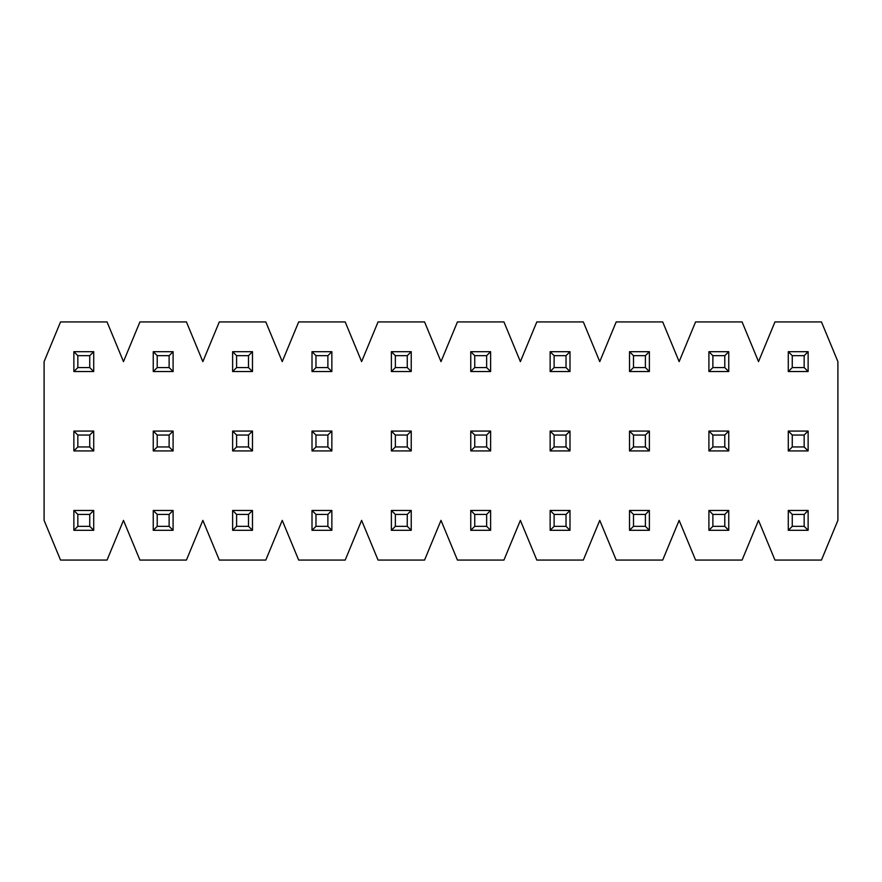 <?xml version="1.0" encoding="UTF-8"?>
<svg xmlns="http://www.w3.org/2000/svg" width="882" height="882" viewBox="0 0 882 882"><rect width="100%" height="100%" fill="white"/><g stroke="black" fill="none" stroke-linecap="round" stroke-linejoin="round"><path stroke-width="1.32" d="M44.1 361.62L60.538 321.93L107.042 321.93L123.48 361.62L139.918 321.93L186.422 321.93L202.86 361.62L219.298 321.93L265.802 321.93L282.24 361.62L298.678 321.93L345.182 321.93L361.62 361.62L378.058 321.93L424.562 321.93L441 361.62L457.438 321.93L503.942 321.93L520.38 361.62L536.818 321.93L583.322 321.93L599.76 361.62L616.198 321.93L662.702 321.93L679.14 361.62L695.578 321.93L742.082 321.93L758.52 361.62L774.958 321.93L821.462 321.93L837.9 361.62L837.9 520.38L821.462 560.07L774.958 560.07L758.52 520.38L742.082 560.07L695.578 560.07L679.14 520.38L662.702 560.07L616.198 560.07L599.76 520.38L583.322 560.07L536.818 560.07L520.38 520.38L503.942 560.07L457.438 560.07L441 520.38L424.562 560.07L378.058 560.07L361.62 520.38L345.182 560.07L298.678 560.07L282.24 520.38L265.802 560.07L219.298 560.07L202.86 520.38L186.422 560.07L139.918 560.07L123.48 520.38L107.042 560.07L60.538 560.07L44.1 520.38L44.1 361.62M792.257 514.427L792.257 526.333L804.163 526.333L804.163 514.427L792.257 514.427L788.288 510.458L808.133 510.458L804.163 514.427M792.257 526.333L788.288 530.303L788.288 510.458M788.288 530.303L808.133 530.303L804.163 526.333M808.133 530.303L808.133 510.458M712.877 514.427L712.877 526.333L724.784 526.333L724.784 514.427L712.877 514.427L708.908 510.458L728.753 510.458L724.784 514.427M712.877 526.333L708.908 530.303L708.908 510.458M708.908 530.303L728.753 530.303L724.784 526.333M728.753 530.303L728.753 510.458M633.497 514.427L633.497 526.333L645.404 526.333L645.404 514.427L633.497 514.427L629.528 510.458L649.373 510.458L645.404 514.427M633.497 526.333L629.528 530.303L629.528 510.458M629.528 530.303L649.373 530.303L645.404 526.333M649.373 530.303L649.373 510.458M554.117 514.427L554.117 526.333L566.024 526.333L566.024 514.427L554.117 514.427L550.148 510.458L569.993 510.458L566.024 514.427M554.117 526.333L550.148 530.303L550.148 510.458M550.148 530.303L569.993 530.303L566.024 526.333M569.993 530.303L569.993 510.458M474.737 514.427L474.737 526.333L486.644 526.333L486.644 514.427L474.737 514.427L470.768 510.458L490.613 510.458L486.644 514.427M474.737 526.333L470.768 530.303L470.768 510.458M470.768 530.303L490.613 530.303L486.644 526.333M490.613 530.303L490.613 510.458M395.357 514.427L395.357 526.333L407.263 526.333L407.263 514.427L395.357 514.427L391.387 510.458L411.233 510.458L407.263 514.427M395.357 526.333L391.387 530.303L391.387 510.458M391.387 530.303L411.233 530.303L407.263 526.333M411.233 530.303L411.233 510.458M315.977 514.427L315.977 526.333L327.883 526.333L327.883 514.427L315.977 514.427L312.007 510.458L331.853 510.458L327.883 514.427M315.977 526.333L312.007 530.303L312.007 510.458M312.007 530.303L331.853 530.303L327.883 526.333M331.853 530.303L331.853 510.458M236.596 514.427L236.596 526.333L248.504 526.333L248.504 514.427L236.596 514.427L232.627 510.458L252.472 510.458L248.504 514.427M236.596 526.333L232.627 530.303L232.627 510.458M232.627 530.303L252.472 530.303L248.504 526.333M252.472 530.303L252.472 510.458M157.216 514.427L157.216 526.333L169.124 526.333L169.124 514.427L157.216 514.427L153.248 510.458L173.093 510.458L169.124 514.427M157.216 526.333L153.248 530.303L153.248 510.458M153.248 530.303L173.093 530.303L169.124 526.333M173.093 530.303L173.093 510.458M77.837 514.427L77.837 526.333L89.744 526.333L89.744 514.427L77.837 514.427L73.868 510.458L93.713 510.458L89.744 514.427M77.837 526.333L73.868 530.303L73.868 510.458M73.868 530.303L93.713 530.303L89.744 526.333M93.713 530.303L93.713 510.458M792.257 435.047L792.257 446.953L804.163 446.953L804.163 435.047L792.257 435.047L788.288 431.077L808.133 431.077L804.163 435.047M792.257 446.953L788.288 450.923L788.288 431.077M788.288 450.923L808.133 450.923L804.163 446.953M808.133 450.923L808.133 431.077M712.877 435.047L712.877 446.953L724.784 446.953L724.784 435.047L712.877 435.047L708.908 431.077L728.753 431.077L724.784 435.047M712.877 446.953L708.908 450.923L708.908 431.077M708.908 450.923L728.753 450.923L724.784 446.953M728.753 450.923L728.753 431.077M633.497 435.047L633.497 446.953L645.404 446.953L645.404 435.047L633.497 435.047L629.528 431.077L649.373 431.077L645.404 435.047M633.497 446.953L629.528 450.923L629.528 431.077M629.528 450.923L649.373 450.923L645.404 446.953M649.373 450.923L649.373 431.077M554.117 435.047L554.117 446.953L566.024 446.953L566.024 435.047L554.117 435.047L550.148 431.077L569.993 431.077L566.024 435.047M554.117 446.953L550.148 450.923L550.148 431.077M550.148 450.923L569.993 450.923L566.024 446.953M569.993 450.923L569.993 431.077M474.737 435.047L474.737 446.953L486.644 446.953L486.644 435.047L474.737 435.047L470.768 431.077L490.613 431.077L486.644 435.047M474.737 446.953L470.768 450.923L470.768 431.077M470.768 450.923L490.613 450.923L486.644 446.953M490.613 450.923L490.613 431.077M395.357 435.047L395.357 446.953L407.263 446.953L407.263 435.047L395.357 435.047L391.387 431.077L411.233 431.077L407.263 435.047M395.357 446.953L391.387 450.923L391.387 431.077M391.387 450.923L411.233 450.923L407.263 446.953M411.233 450.923L411.233 431.077M315.977 435.047L315.977 446.953L327.883 446.953L327.883 435.047L315.977 435.047L312.007 431.077L331.853 431.077L327.883 435.047M315.977 446.953L312.007 450.923L312.007 431.077M312.007 450.923L331.853 450.923L327.883 446.953M331.853 450.923L331.853 431.077M236.596 435.047L236.596 446.953L248.504 446.953L248.504 435.047L236.596 435.047L232.627 431.077L252.472 431.077L248.504 435.047M236.596 446.953L232.627 450.923L232.627 431.077M232.627 450.923L252.472 450.923L248.504 446.953M252.472 450.923L252.472 431.077M157.216 435.047L157.216 446.953L169.124 446.953L169.124 435.047L157.216 435.047L153.248 431.077L173.093 431.077L169.124 435.047M157.216 446.953L153.248 450.923L153.248 431.077M153.248 450.923L173.093 450.923L169.124 446.953M173.093 450.923L173.093 431.077M77.837 435.047L77.837 446.953L89.744 446.953L89.744 435.047L77.837 435.047L73.868 431.077L93.713 431.077L89.744 435.047M77.837 446.953L73.868 450.923L73.868 431.077M73.868 450.923L93.713 450.923L89.744 446.953M93.713 450.923L93.713 431.077M792.257 355.667L792.257 367.573L804.163 367.573L804.163 355.667L792.257 355.667L788.288 351.697L808.133 351.697L804.163 355.667M792.257 367.573L788.288 371.543L788.288 351.697M788.288 371.543L808.133 371.543L804.163 367.573M808.133 371.543L808.133 351.697M712.877 355.667L712.877 367.573L724.784 367.573L724.784 355.667L712.877 355.667L708.908 351.697L728.753 351.697L724.784 355.667M712.877 367.573L708.908 371.543L708.908 351.697M708.908 371.543L728.753 371.543L724.784 367.573M728.753 371.543L728.753 351.697M633.497 355.667L633.497 367.573L645.404 367.573L645.404 355.667L633.497 355.667L629.528 351.697L649.373 351.697L645.404 355.667M633.497 367.573L629.528 371.543L629.528 351.697M629.528 371.543L649.373 371.543L645.404 367.573M649.373 371.543L649.373 351.697M554.117 355.667L554.117 367.573L566.024 367.573L566.024 355.667L554.117 355.667L550.148 351.697L569.993 351.697L566.024 355.667M554.117 367.573L550.148 371.543L550.148 351.697M550.148 371.543L569.993 371.543L566.024 367.573M569.993 371.543L569.993 351.697M474.737 355.667L474.737 367.573L486.644 367.573L486.644 355.667L474.737 355.667L470.768 351.697L490.613 351.697L486.644 355.667M474.737 367.573L470.768 371.543L470.768 351.697M470.768 371.543L490.613 371.543L486.644 367.573M490.613 371.543L490.613 351.697M395.357 355.667L395.357 367.573L407.263 367.573L407.263 355.667L395.357 355.667L391.387 351.697L411.233 351.697L407.263 355.667M395.357 367.573L391.387 371.543L391.387 351.697M391.387 371.543L411.233 371.543L407.263 367.573M411.233 371.543L411.233 351.697M315.977 355.667L315.977 367.573L327.883 367.573L327.883 355.667L315.977 355.667L312.007 351.697L331.853 351.697L327.883 355.667M315.977 367.573L312.007 371.543L312.007 351.697M312.007 371.543L331.853 371.543L327.883 367.573M331.853 371.543L331.853 351.697M236.596 355.667L236.596 367.573L248.504 367.573L248.504 355.667L236.596 355.667L232.627 351.697L252.472 351.697L248.504 355.667M236.596 367.573L232.627 371.543L232.627 351.697M232.627 371.543L252.472 371.543L248.504 367.573M252.472 371.543L252.472 351.697M157.216 355.667L157.216 367.573L169.124 367.573L169.124 355.667L157.216 355.667L153.248 351.697L173.093 351.697L169.124 355.667M157.216 367.573L153.248 371.543L153.248 351.697M153.248 371.543L173.093 371.543L169.124 367.573M173.093 371.543L173.093 351.697M77.837 355.667L77.837 367.573L89.744 367.573L89.744 355.667L77.837 355.667L73.868 351.697L93.713 351.697L89.744 355.667M77.837 367.573L73.868 371.543L73.868 351.697M73.868 371.543L93.713 371.543L89.744 367.573M93.713 371.543L93.713 351.697"/></g></svg>
